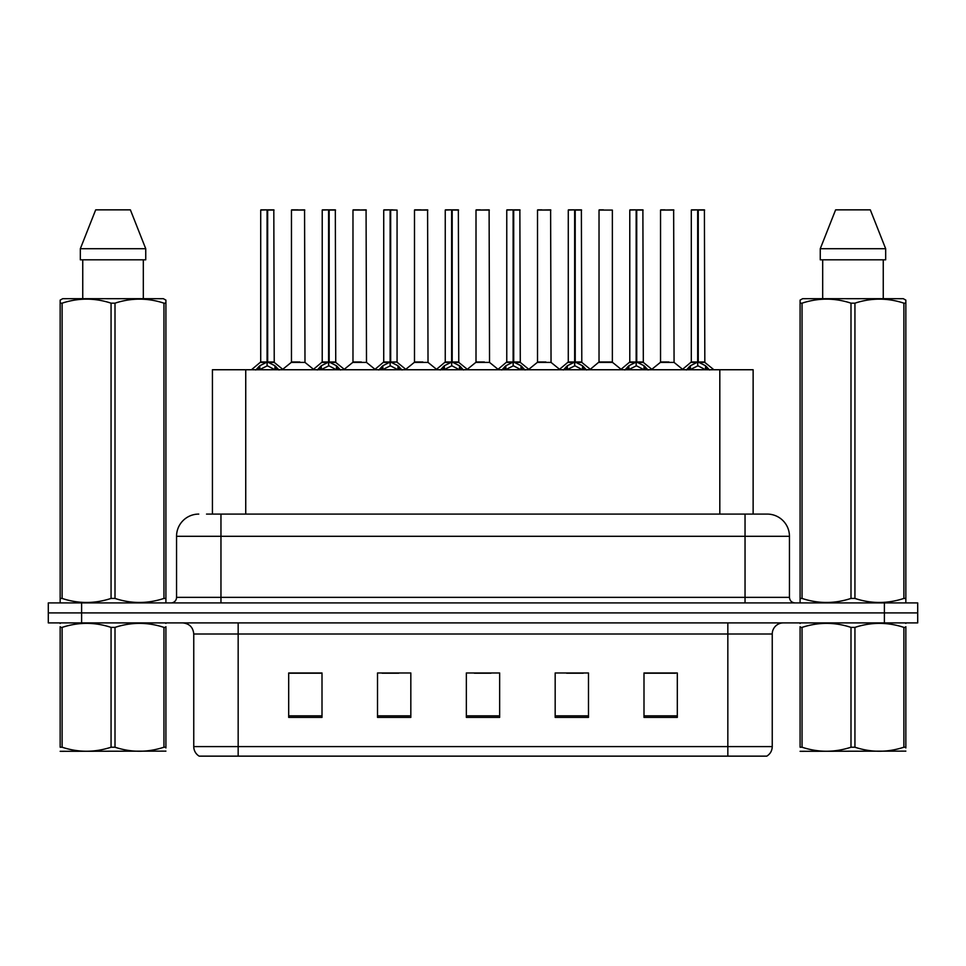 <?xml version="1.0" encoding="UTF-8"?>
<svg xmlns="http://www.w3.org/2000/svg" width="966" height="966" viewBox="0 0 966 966"><rect width="100%" height="100%" fill="white"/><g stroke="black" fill="none" stroke-linecap="round" stroke-linejoin="round"><path stroke-width="1.45" d="M212.423 514.093L212.423 369.749L753.13 369.749L753.13 514.093M772.245 746.597C772.112 750.739 770.3 753.915 766.811 756.149L727.833 756.149L727.833 746.597L772.245 746.597L772.245 634.01A11.109 11.109 0 0 1 783.354 622.901M727.833 756.149L199.189 756.149A11.109 11.109 0 0 1 193.755 746.597L193.755 634.01C193.103 627.26 189.396 623.565 182.646 622.901M81.615 602.917L917.7 602.917L917.7 612.915L48.3 612.915L48.3 622.901L81.615 622.901L81.615 612.915L48.3 612.915L48.3 602.917L81.615 602.917L81.615 612.915L917.7 612.915L917.7 622.901L81.615 622.901M677.311 717.388L677.311 672.976L643.996 672.976L643.996 717.388L677.311 717.388M588.487 717.388L588.487 672.976L555.172 672.976L555.172 717.388L588.487 717.388M322.004 717.388L322.004 672.976L288.689 672.976L288.689 717.388L322.004 717.388M410.828 717.388L410.828 672.976L377.513 672.976L377.513 717.388L410.828 717.388M499.651 717.388L499.651 672.976L466.349 672.976L466.349 717.388L499.651 717.388M707.631 756.149L258.369 756.149M643.996 673.205L675.536 673.205M658.884 673.205L644.781 673.205M382.065 673.205L398.729 673.205M320.555 673.205L306.451 673.205M289.8 673.205L322.004 673.205M566.607 673.205L583.259 673.205M474.342 673.205L490.994 673.205M207.038 514.093L759.469 514.093M206.531 514.093L220.96 514.093L220.96 536.299L176.549 536.299L176.549 597.362A5.554 5.554 0 0 1 170.994 602.917M198.755 514.093A22.206 22.206 0 0 0 176.549 536.299M767.245 514.093A22.206 22.206 0 0 1 789.451 536.299L745.04 536.299L745.04 514.093L766.907 514.093M789.451 536.299L789.451 597.362C789.79 600.743 791.637 602.591 795.006 602.917M255.761 370.002L259.806 365.74L267.075 362.069L267.075 365.933L267.28 360.861L267.667 362.069L274.936 365.74L278.981 370.002M260.711 210.081L267.087 209.851L260.711 210.081L260.711 361.972L267.075 362.069M267.087 209.851L260.929 209.851M268.391 362.407L274.235 362.407L273.813 209.851L267.654 209.851L267.667 361.972L274.03 361.972L267.667 361.984M267.075 210.081L267.075 361.972L267.28 209.851M267.654 209.851L267.667 362.069M265.155 209.851L269.586 209.851M267.075 361.984L260.711 361.972L251.45 369.749M274.936 369.773L267.667 365.933M267.075 365.933L260.88 369M299.81 361.972L291.261 362.407L304.99 362.407L304.568 209.851L291.466 210.081L291.466 361.972L298.422 361.972M298.035 209.851L291.684 209.851M317.283 370.002L321.316 365.74L328.597 362.069L328.597 365.933L328.79 360.861L329.177 362.069L336.446 365.74L340.491 370.002M322.221 210.081L328.609 209.851L322.221 210.081L322.221 361.972L328.597 362.069M328.609 209.851L322.439 209.851M329.901 362.407L335.745 362.407L335.323 209.851L329.165 209.851L329.177 361.972L335.552 361.972L329.177 361.984M328.597 210.081L328.597 361.972L328.79 209.851M329.165 209.851L329.177 362.069M326.665 209.851L331.109 209.851M328.597 361.984L322.221 361.972L312.96 369.749M336.446 369.773L329.177 365.933M328.597 365.933L322.39 369M378.793 370.002L382.826 365.74L390.107 362.069L390.107 365.933L390.3 360.861L390.687 362.069L397.968 365.74L402.001 370.002M383.731 210.081L390.119 209.851L383.731 210.081L383.731 361.972L390.107 362.069M390.119 209.851L383.961 209.851M397.062 210.081L390.675 209.851L390.687 361.972L397.062 361.972L397.062 210.081L390.687 210.081M390.107 210.081L390.107 361.972L390.3 209.851M390.675 209.851L390.687 362.069M388.175 209.851L392.619 209.851M390.107 361.984L383.744 361.972L374.482 369.749M390.687 361.984L397.05 361.972L391.423 362.407M397.968 369.773L390.687 365.933M390.107 365.933L383.9 369M440.303 370.002L444.348 365.74L451.617 362.069L451.617 365.933L451.81 360.861L452.197 362.069L459.478 365.74L463.511 370.002M445.254 210.081L451.629 209.851L445.254 210.081L445.254 361.972L451.617 362.069M451.629 209.851L445.471 209.851M452.933 362.407L458.778 362.407L458.355 209.851L452.197 209.851L452.197 361.972L458.572 361.972L452.197 361.984M451.617 210.081L451.617 361.972L451.81 209.851M452.197 209.851L452.197 362.069M449.685 209.851L454.129 209.851M451.617 361.984L445.254 361.972L435.992 369.749M459.478 369.773L452.197 365.933M451.617 365.933L445.411 369M501.813 370.002L505.858 365.74L513.127 362.069L513.127 365.933L513.332 360.861L513.719 362.069L520.988 365.74L525.033 370.002M506.764 210.081L513.139 209.851L506.764 210.081L506.764 361.972L513.127 362.069M513.139 209.851L506.981 209.851M514.443 362.407L520.288 362.407L519.865 209.851L513.707 209.851L513.719 361.972L520.082 361.972L513.719 361.984M513.127 210.081L513.127 361.972L513.332 209.851M513.707 209.851L513.719 362.069M511.207 209.851L515.639 209.851M513.127 361.984L506.764 361.972L497.502 369.749M520.988 369.773L513.719 365.933M513.127 365.933L506.933 369M361.32 361.972L352.771 362.407L366.5 362.407L366.078 209.851L352.976 210.081L352.976 361.972L359.932 361.972M359.545 209.851L353.206 209.851M422.83 361.972L414.293 362.407L428.023 362.407L427.588 209.851L414.486 210.081L414.486 361.972L421.442 361.972M421.055 209.851L414.716 209.851M484.352 361.972L475.803 362.407L489.533 362.407L489.11 209.851L476.009 210.081L476.009 361.972L482.952 361.972M480.452 209.851L476.226 209.851M165.911 751.125L60.158 751.307M165.911 747.938L165.911 747.213C165.911 752.599 165.911 752.599 165.911 747.213L163.954 747.213L163.954 627.393C147.701 622.019 131.388 622.019 115.002 627.393L111.066 627.393C94.825 622.019 78.5 622.019 62.114 627.393L60.158 627.393C60.158 622.019 60.158 622.019 60.158 627.393L60.158 626.668M115.002 627.393L115.002 747.213C131.243 752.586 147.569 752.586 163.954 747.213M115.002 747.213L111.066 747.213L111.066 627.393M165.911 626.668L165.911 627.393C165.911 622.019 165.911 622.019 165.911 627.393L163.954 627.393M165.911 623.42L165.222 622.901M60.846 622.901L60.158 623.481M165.911 627.393L165.911 747.213M62.114 627.393L62.114 747.213L60.158 747.213L60.158 627.393M62.114 747.213C78.367 752.586 94.68 752.586 111.066 747.213M60.158 747.213C60.158 752.599 60.158 752.599 60.158 747.213M905.842 751.125L800.09 751.307M905.842 747.938L905.842 747.213C905.842 752.599 905.842 752.599 905.842 747.213L903.886 747.213L903.886 627.393C887.633 622.019 871.32 622.019 854.934 627.393L850.998 627.393C834.757 622.019 818.431 622.019 802.046 627.393L800.09 627.393C800.09 622.019 800.09 622.019 800.09 627.393L800.09 626.668M854.934 627.393L854.934 747.213C871.175 752.586 887.5 752.586 903.886 747.213M854.934 747.213L850.998 747.213L850.998 627.393M905.842 626.668L905.842 627.393C905.842 622.019 905.842 622.019 905.842 627.393L903.886 627.393M905.842 623.42L905.154 622.901M800.778 622.901L800.09 623.481M905.842 627.393L905.842 747.213M802.046 627.393L802.046 747.213L800.09 747.213L800.09 627.393M802.046 747.213C818.299 752.586 834.612 752.586 850.998 747.213M800.09 747.213C800.09 752.599 800.09 752.599 800.09 747.213M165.222 602.917L165.911 602.518L165.911 598.425L163.954 598.425L163.954 303.167C147.701 297.794 131.388 297.794 115.002 303.167L111.066 303.167C94.825 297.794 78.5 297.794 62.114 303.167L60.158 303.167L60.158 300.112L62.73 298.687L60.158 300.112L60.158 599.826M115.002 303.167L115.002 598.425C131.243 603.81 147.569 603.81 163.954 598.425M115.002 598.425L111.066 598.425L111.066 303.167M62.114 303.167L62.114 598.425C78.367 603.81 94.68 603.81 111.066 598.425M62.114 598.425L60.158 598.425L60.158 602.518L60.846 602.917M165.911 315.339L165.911 300.112L163.339 298.687L165.911 300.112L165.911 303.167L163.954 303.167M163.339 298.687L62.73 298.687M82.75 259.818L82.75 298.687M143.318 298.687L143.318 259.818L143.318 298.687M130.374 209.851L145.745 248.721L145.745 259.818L80.323 259.818L80.323 248.721L95.694 209.851L80.323 248.721L145.745 248.721L130.374 209.851L95.694 209.851M165.911 599.826L165.911 303.167M905.154 602.917L905.842 602.518L905.842 598.425L903.886 598.425L903.886 303.167C887.633 297.794 871.32 297.794 854.934 303.167L850.998 303.167C834.757 297.794 818.431 297.794 802.046 303.167L800.09 303.167L800.09 300.112L802.661 298.687L800.09 300.112L800.09 599.826M854.934 303.167L854.934 598.425C871.175 603.81 887.5 603.81 903.886 598.425M854.934 598.425L850.998 598.425L850.998 303.167M802.046 303.167L802.046 598.425C818.299 603.81 834.612 603.81 850.998 598.425M802.046 598.425L800.09 598.425L800.09 602.518L800.778 602.917M905.842 315.339L905.842 300.112L903.27 298.687L905.842 300.112L905.842 303.167L903.886 303.167M903.27 298.687L802.661 298.687M822.682 259.818L822.682 298.687M883.25 298.687L883.25 259.818L883.25 298.687M870.306 209.851L885.677 248.721L885.677 259.818L820.255 259.818L820.255 248.721L835.626 209.851L820.255 248.721L885.677 248.721L870.306 209.851L835.626 209.851M905.842 599.826L905.842 303.167M563.335 370.002L567.368 365.74L574.649 362.069L574.649 365.933L574.842 360.861L575.229 362.069L582.498 365.74L586.543 370.002M568.274 210.081L574.661 209.851L568.274 210.081L568.274 361.972L574.649 362.069M574.661 209.851L568.491 209.851M575.953 362.407L581.798 362.407L581.375 209.851L575.217 209.851L575.229 361.972L581.604 361.972L575.229 361.984M574.649 210.081L574.649 361.972L574.842 209.851M575.217 209.851L575.229 362.069M572.717 209.851L577.161 209.851M574.649 361.984L568.274 361.972L559.012 369.749M582.498 369.773L575.229 365.933M574.649 365.933L568.443 369M624.845 370.002L628.878 365.74L636.159 362.069L636.159 365.933L636.352 360.861L636.739 362.069L644.02 365.74L648.053 370.002M629.784 210.081L636.171 209.851L629.784 210.081L629.784 361.972L636.159 362.069M636.171 209.851L630.013 209.851M637.475 362.407L643.32 362.407L642.885 209.851L636.727 209.851L636.739 361.972L643.115 361.972L636.739 361.984M636.159 210.081L636.159 361.972L636.352 209.851M636.727 209.851L636.739 362.069M634.227 209.851L638.671 209.851M636.159 361.984L629.796 361.972L620.534 369.749M644.02 369.773L636.739 365.933M636.159 365.933L629.953 369M686.355 370.002L690.4 365.74L697.669 362.069L697.669 365.933L697.863 360.861L698.249 362.069L705.53 365.74L709.563 370.002M691.306 210.081L697.681 209.851L691.306 210.081L691.306 361.972L697.669 362.069M697.681 209.851L691.523 209.851M698.986 362.407L704.83 362.407L704.407 209.851L698.249 209.851L698.249 361.972L704.625 361.972L698.249 361.984M697.669 210.081L697.669 361.972L697.863 209.851M698.249 209.851L698.249 362.069M695.737 209.851L700.181 209.851M697.669 361.984L691.306 361.972L682.044 369.749M705.53 369.773L698.249 365.933M697.669 365.933L691.475 369M545.862 361.972L537.313 362.407L551.043 362.407L550.62 209.851L537.519 210.081L537.519 361.972L544.474 361.972M541.962 209.851L537.736 209.851M612.359 210.081L599.029 210.081L599.029 361.972L612.359 361.972L612.359 210.081L599.029 210.081M603.472 209.851L599.258 209.851M607.373 361.972L605.984 361.972M605.404 361.972L599.029 361.972L590.311 369.302M668.883 361.972L660.346 362.407L674.075 362.407L673.652 209.851L660.539 210.081L660.539 361.972L667.494 361.972M664.982 209.851L660.768 209.851M245.738 514.093L245.738 369.749M719.815 514.093L719.815 369.749M727.833 622.901L727.833 634.01L193.755 634.01M772.245 634.01L727.833 634.01L727.833 746.597L238.167 746.597L238.167 756.149M193.755 746.597L238.167 746.597L238.167 622.901M884.385 622.901L884.385 602.917M499.651 715.854L466.349 715.854M410.828 715.854L377.513 715.854M322.004 715.854L288.689 715.854M588.487 715.854L555.172 715.854M677.311 715.854L643.996 715.854M220.96 602.917L220.96 597.362L789.451 597.362M176.549 597.362L220.96 597.362L220.96 536.299L745.04 536.299L745.04 602.917M266.35 362.407L260.506 362.407M274.03 210.081L267.667 210.081M274.936 365.74L274.936 369.749M276.107 366.754L276.107 369.749M258.634 366.754L258.634 369.749M259.806 365.74L259.806 369.749M304.785 210.081L291.466 210.081M327.86 362.407L322.016 362.407M335.552 210.081L329.177 210.081M336.446 365.74L336.446 369.749M337.617 366.754L337.617 369.749M320.144 366.754L320.144 369.749M321.316 365.74L321.316 369.749M389.37 362.407L383.538 362.407M397.968 365.74L397.968 369.749M399.127 366.754L399.127 369.749M381.667 366.754L381.667 369.749M382.826 365.74L382.826 369.749M450.893 362.407L445.048 362.407M458.572 210.081L452.197 210.081M459.478 365.74L459.478 369.749M460.649 366.754L460.649 369.749M443.177 366.754L443.177 369.749M444.348 365.74L444.348 369.749M512.403 362.407L506.558 362.407M520.082 210.081L513.719 210.081M520.988 365.74L520.988 369.749M522.159 366.754L522.159 369.749M504.687 366.754L504.687 369.749M505.858 365.74L505.858 369.749M366.307 210.081L352.976 210.081M427.817 210.081L414.486 210.081M489.327 210.081L476.009 210.081M573.913 362.407L568.068 362.407M581.604 210.081L575.229 210.081M582.498 365.74L582.498 369.749M583.669 366.754L583.669 369.749M566.197 366.754L566.197 369.749M567.368 365.74L567.368 369.749M635.423 362.407L629.591 362.407M643.115 210.081L636.739 210.081M644.02 365.74L644.02 369.749M645.179 366.754L645.179 369.749M627.719 366.754L627.719 369.749M628.878 365.74L628.878 369.749M696.945 362.407L691.101 362.407M704.625 210.081L698.249 210.081M705.53 365.74L705.53 369.749M706.701 366.754L706.701 369.749M689.229 366.754L689.229 369.749M690.4 365.74L690.4 369.749M550.837 210.081L537.519 210.081M605.694 361.972L612.553 362.407L598.823 362.407M673.87 210.081L660.539 210.081M274.235 362.407L283.292 369.749M291.261 362.407L282.748 369.302M304.99 362.407L313.503 369.302M335.745 362.407L344.802 369.749M397.267 362.407L406.312 369.749M458.778 362.407L467.834 369.749M520.288 362.407L529.344 369.749M352.771 362.407L344.258 369.302M366.5 362.407L375.013 369.302M414.293 362.407L405.78 369.302M428.023 362.407L436.535 369.302M475.803 362.407L467.29 369.302M489.533 362.407L498.045 369.302M581.798 362.407L590.854 369.749M643.32 362.407L652.364 369.749M704.83 362.407L713.886 369.749M537.313 362.407L528.8 369.302M551.043 362.407L559.555 369.302M612.553 362.407L621.066 369.302M660.346 362.407L651.833 369.302M674.075 362.407L682.588 369.302"/></g></svg>
